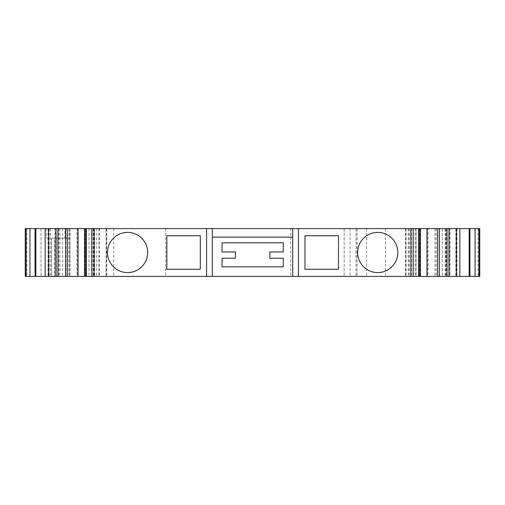 <?xml version="1.0" encoding="UTF-8"?>
<svg xmlns="http://www.w3.org/2000/svg" width="505" height="505" viewBox="0 0 505 505"><rect width="100%" height="100%" fill="white"/><g stroke="black" fill="none" stroke-linecap="round" stroke-linejoin="round"><path stroke-width="0.38" stroke-dasharray="2.52 1.89" d="M479.75 228.582L41.038 228.582L69.74 228.582L69.74 276.418L41.038 276.418L479.75 276.418M448.926 228.582L449.987 228.582L448.926 228.582M447.045 228.582L427.375 228.582L447.045 228.582M426.952 228.582L428.107 228.582L426.952 228.582M420.305 228.582L405.49 228.582L420.305 228.582M419.207 228.582L406.115 228.582L419.207 228.582M85.793 228.582L98.885 228.582L85.793 228.582M84.695 228.582L99.51 228.582L84.695 228.582M78.048 228.582L76.893 228.582L78.048 228.582M57.955 228.582L77.625 228.582L57.955 228.582M56.074 228.582L55.013 228.582L56.074 228.582M25.25 228.582L69.74 228.582L69.74 276.418L25.25 276.418M54.433 238.145L69.74 238.145L46.353 238.145L54.433 238.145L54.433 276.418M416.013 276.418L406.115 276.418L416.013 276.418L416.013 228.582M413.418 276.418L405.49 276.418L413.418 276.418L413.418 228.582M428.107 276.418L426.952 276.418L428.107 276.418L428.107 228.582M445.139 276.418L427.375 276.418L446.862 276.418L445.139 276.418L445.139 228.582M449.987 276.418L448.926 276.418L449.987 276.418L449.987 228.582M106.101 276.418L85.055 276.418L113.758 276.418L106.101 276.418L106.101 228.582M55.304 276.418L56.074 276.418L55.013 276.418L55.304 228.582M62.658 276.418L77.625 276.418L62.658 276.418L62.658 228.582M76.893 276.418L78.048 276.418L76.893 276.418L76.893 228.582M99.51 276.418L84.695 276.418L99.51 276.418L99.51 228.582M86.469 276.418L98.885 276.418L86.469 276.418L86.469 228.582M292.685 276.418L292.685 237.129L212.315 237.129L212.315 276.418M212.315 228.582L212.315 237.129M292.685 228.582L292.685 237.129M413.134 228.582L413.134 276.418M405.49 228.582L405.49 276.418M446.862 228.582L446.862 276.418M436.168 228.582L436.168 276.418M435.013 228.582L435.013 276.418M427.375 228.582L427.375 276.418M442.342 228.582L442.342 276.418M455.832 228.582L455.832 276.418L455.832 228.582M445.782 228.582L445.782 276.418L445.782 228.582M405.597 228.582L405.597 276.418L405.597 228.582M419.945 228.582L419.945 276.418L419.945 228.582M408.463 228.582L408.463 276.418M356.031 228.582L356.031 276.418L356.031 228.582M350.098 228.582L350.098 276.418M344.164 228.582L344.164 276.418L344.151 228.582M290.773 228.582L290.773 276.418M165.741 228.582L165.741 276.418M85.055 228.582L85.055 276.418L85.055 228.582M41.038 228.582L41.038 276.418L41.038 228.582M51.561 238.145L51.561 276.418L51.561 238.145M338.464 235.753L338.464 269.247L304.976 269.247L304.976 235.753L338.464 235.753M147.668 252.5A20.093 20.093 0 0 1 127.569 272.593A20.093 20.093 0 0 1 107.477 252.5A20.093 20.093 0 0 1 127.569 232.407A20.093 20.093 0 0 1 147.668 252.5M200.321 269.247L166.833 269.247L166.833 235.753L200.321 235.753L200.321 269.247M397.82 252.5A20.093 20.093 0 0 1 377.727 272.593A20.093 20.093 0 0 1 357.635 252.5A20.093 20.093 0 0 1 377.727 232.407A20.093 20.093 0 0 1 397.82 252.5M222.03 251.957L235.425 251.957L235.425 258.238L222.03 258.238L222.03 266.855L283.267 266.855L283.267 258.238L269.872 258.238L269.872 251.957L283.267 251.957L283.267 242.81L222.03 242.81L222.03 251.957M91.866 228.582L91.866 276.418M59.861 228.582L59.861 276.418M58.138 228.582L58.138 276.418M68.832 228.582L68.832 276.418M69.987 228.582L69.987 276.418M77.625 228.582L77.625 276.418M55.013 228.582L55.013 276.418M49.168 228.582L49.168 276.418L49.168 228.582M64.962 238.145L64.962 228.582M411.43 228.582L411.43 276.418M408.324 228.582L408.324 276.418M418.531 228.582L418.531 276.418M449.696 228.582L449.696 276.418M478.115 228.582L478.115 276.418M456.974 228.582L456.974 276.418M446.262 228.582L446.262 276.418M436.213 228.582L436.213 276.418M415.16 228.582L415.16 276.418M409.385 228.582L409.385 276.418M416.12 228.582L416.12 276.418M385.498 228.582L385.498 276.418M366.535 228.582L366.535 276.418M357.054 228.582L357.054 276.418M106.29 228.582L106.29 276.418M106.782 228.582L106.782 276.418M93.065 228.582L93.065 276.418M94.574 228.582L94.574 276.418M66.004 228.582L66.004 276.418M50.607 228.582L50.607 276.418M46.353 228.582L46.353 238.145M56.345 238.145L56.345 276.418M88.987 228.582L88.987 276.418M93.57 228.582L93.57 276.418M96.676 228.582L96.676 276.418M91.582 228.582L91.582 276.418M26.885 228.582L26.885 276.418M48.025 228.582L48.025 276.418M58.738 228.582L58.738 276.418M406.115 228.582L406.115 276.418M113.758 228.582L113.758 276.418M94.58 228.582L94.58 276.418M98.885 228.582L98.885 276.418"/><path stroke-width="0.76" d="M479.75 228.582L25.25 228.582L25.25 276.418L479.75 276.418L479.75 228.582M222.03 251.957L235.425 251.957L235.425 258.238L222.03 258.238L222.03 266.855L283.267 266.855L283.267 258.238L269.872 258.238L269.872 251.957L283.267 251.957L283.267 242.81L222.03 242.81L222.03 251.957M212.315 228.582L212.315 276.418M292.685 237.129L212.315 237.129M292.685 228.582L292.685 276.418M298.43 228.582L298.43 276.418M338.464 269.247L338.464 235.753L304.976 235.753L304.976 269.247L338.464 269.247M357.635 252.5A20.093 20.093 0 0 0 377.727 272.593A20.093 20.093 0 0 0 397.82 252.5A20.093 20.093 0 0 0 377.727 232.407A20.093 20.093 0 0 0 357.635 252.5M420.463 228.582L420.463 276.418M426.952 228.582L426.952 276.418M437.652 228.582L437.652 276.418M439.382 228.582L439.382 276.418M107.477 252.5A20.093 20.093 0 0 0 127.569 272.593A20.093 20.093 0 0 0 147.668 252.5A20.093 20.093 0 0 0 127.569 232.407A20.093 20.093 0 0 0 107.477 252.5M206.57 228.582L206.57 276.418M166.833 269.247L200.321 269.247L200.321 235.753L166.833 235.753L166.833 269.247M84.537 228.582L84.537 276.418M78.048 228.582L78.048 276.418M67.348 228.582L67.348 276.418M65.618 228.582L65.618 276.418M410.862 228.582L410.862 276.418M413.153 228.582L413.153 276.418M418.626 228.582L418.626 276.418M456.425 228.582L456.425 276.418M459.866 228.582L459.866 276.418M469.164 228.582L469.164 276.418M469.934 228.582L469.934 276.418M475.06 228.582L475.06 276.418M478.923 228.582L478.923 276.418M94.138 228.582L94.138 276.418M91.847 228.582L91.847 276.418M86.374 228.582L86.374 276.418M48.575 228.582L48.575 276.418M45.134 228.582L45.134 276.418M35.836 228.582L35.836 276.418M35.066 228.582L35.066 276.418M29.94 228.582L29.94 276.418M26.077 228.582L26.077 276.418M419.207 228.582L419.207 276.418M420.305 228.582L420.305 276.418M447.045 228.582L447.045 276.418M448.926 228.582L448.926 276.418M85.793 228.582L85.793 276.418M84.695 228.582L84.695 276.418M57.955 228.582L57.955 276.418M56.074 228.582L56.074 276.418"/></g></svg>
